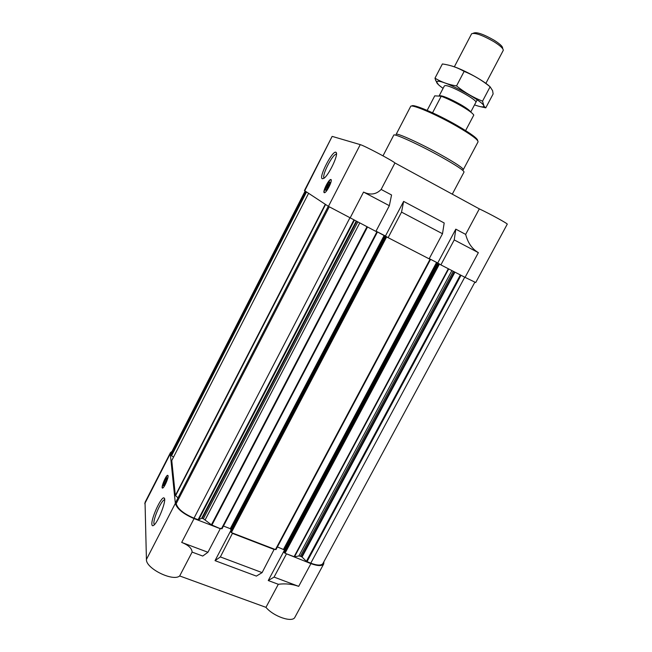 <?xml version="1.0" encoding="UTF-8"?>
<svg xmlns="http://www.w3.org/2000/svg" width="652" height="652" viewBox="0 0 652 652"><rect width="100%" height="100%" fill="white"/><g stroke="black" fill="none" stroke-linecap="round" stroke-linejoin="round"><path stroke-width="0.98" d="M176.048 501.69L176.187 503.686C177.703 508.87 183.644 513.703 194.003 518.185L198.648 519.823L201.68 518.242L203.367 518.739L211.419 524.811L220.278 528.699L194.06 518.593C183.171 513.882 176.936 508.796 175.347 503.36L170.294 453.735L170.49 452.569L171.989 451.42M171.769 460.565L175.339 495.52L178.029 497.81M305.12 191.069L171.223 452.92L171.191 455.52L173.522 457.109M286.326 554.151L274.06 577.101L298.697 586.352L310.931 563.63L286.187 553.719L294.476 556.824L298.86 555.969L300.385 556.229L302.047 557.02L306.383 561.356L310.768 563.189C317.337 565.561 321.395 565.659 322.952 563.475L474.843 282.226M310.931 563.63C317.826 566.115 322.088 566.213 323.718 563.915L323.897 561.722M274.06 577.101L268.241 580.533L278.306 584.29C285.323 583.361 292.12 584.053 298.697 586.352M207.947 552.268L181.696 542.415C188.452 545.129 191.924 548.356 192.12 552.089L202.731 556.05L207.947 552.268L220.278 528.699M170.49 452.569L145.037 502.35L146.423 559.473C145.738 568.414 173 581.894 179.683 575.952L265.959 607.346L278.306 584.29M265.959 607.346C273.563 616.588 292.666 622.994 294.94 617.191L323.718 563.915M268.241 580.533L284.386 550.28M232.593 533.059L220.36 556.93L215.03 560.647L256.391 576.099L262.104 572.611L274.256 549.123L231.354 532.586L386.644 236.912L429.138 258.844L442.504 233.734L444.191 222.976L403.629 201.403L401.542 212.12L442.504 233.734M215.03 560.647L231.15 529.929M179.683 575.952L192.12 552.089M304.728 190.816L332.112 136.439L304.435 190.571L328.437 206.358L375.894 231.395L389.35 205.69L391.559 194.981L381.143 189.439C376.285 194.459 370.417 195.339 363.547 192.079L389.35 205.69M277.41 546.914L284.248 549.848L437.419 262.87L429.252 258.64L437.736 262.992L455.805 229.154L454.232 239.92L478.364 252.65C472.146 249.031 467.908 242.952 465.658 234.394L479.318 208.885C489.913 213.84 508.299 223.913 507.248 224.182L475.724 282.536L465.063 277.369L478.364 252.65M454.232 239.92L440.882 264.899L465.063 277.369M455.805 229.154L465.658 234.394M381.143 189.439L394.949 162.959L479.318 208.885M403.629 201.403L385.446 236.024L376.017 231.167L386.644 236.912M332.512 136.48L360.254 144.63C363.955 145.486 392.422 160.531 394.949 162.959M330.955 179.536L330.678 179.504C328.494 179.577 322.398 191.998 324.215 192.658L324.517 192.707C326.693 192.666 332.862 180.066 330.955 179.536M322.275 178.754C318.298 177.336 333.172 148.941 336.09 152.438C338.918 154.051 328.787 175.445 323.808 178.363L322.275 178.754M440.882 264.899L437.736 262.992M401.542 212.12L388.103 237.687M385.446 236.024L387.867 237.54M375.902 231.37L377.378 232.112L375.935 231.313M429.155 258.828L430.483 259.496L429.179 258.771M437.419 262.87L440.597 264.728M377.345 232.104L222.03 528.772L220.197 528.283M223.457 526.05L230.278 528.691L384.191 235.405M231.183 530.076L230.278 528.691M230.539 531.347L231.354 532.586M430.434 259.48L275.983 549.587L274.256 549.123M284.248 549.848L284.614 550.997M284.109 551.999L284.256 552.676L286.187 553.719M232.682 533.475L274.386 549.546M168.086 475.87L167.629 475.292C165.706 475.43 160.441 488.796 162.609 488.071C164.092 488.038 168.485 478.25 168.086 475.87M151.875 524.159C151.264 517.729 161.843 495.3 164.174 498.055C167.034 499.269 158.265 522.268 153.725 525.3C152.584 526.156 151.965 525.773 151.875 524.159M220.36 556.93L262.104 572.611M477.688 140.653C477.875 138.631 470.883 133.505 456.726 125.265C436.481 113.603 412.088 103.293 411.836 106.08M456.587 126.138C435.878 114.214 410.931 103.644 410.638 106.455L396.131 134.377C396.057 132.283 420.597 143.416 441.363 155.046C455.878 163.228 463.189 168.102 463.303 169.65L478.055 141.851C478.209 139.789 471.054 134.548 456.587 126.138M452.284 194.174L464.037 172.038C463.906 170.457 456.245 165.388 441.062 156.83C419.309 144.662 393.637 132.984 393.751 135.143L383.001 155.844M324.223 178.045C321.143 176.692 332.243 154.426 336.057 154.32L336.473 154.353M324.672 192.65L324.452 192.601C322.699 191.965 328.461 180.107 330.686 179.756L331.216 179.952M325.633 190.286C324.378 189.789 328.975 180.995 329.904 182.12C329.896 184.589 328.649 187.271 326.155 190.156L325.633 190.286M326.579 189.789C326.937 187.173 328.07 184.956 329.985 183.147M154.353 524.73L153.896 523.409C153.367 518.21 161.517 499.994 164.402 499.88L164.646 499.864M167.091 478.764L164.418 485.08M167.132 478.103L167.002 477.769C165.983 476.848 161.916 487.183 163.929 485.61L167.132 478.103M168.02 475.577L167.678 475.504C165.755 475.878 160.808 488.446 162.772 487.998L162.804 487.989M465.609 130.579L473.792 115.086C472.741 113.277 468.633 110.261 461.469 106.056C454.036 101.802 447.288 98.534 441.208 96.235L432.561 112.78M441.208 96.235L434.745 95.844L427.158 110.375M470.614 111.981C469.97 110.571 466.661 108.102 460.687 104.589C449.155 98.224 441.999 95.29 439.22 95.771L439.163 96.105M502.822 48.859L502.594 48.109C502.692 46.471 499.831 43.814 493.996 40.147C483.654 34.279 476.938 31.899 473.865 33.024L473.116 33.268M485.862 83.383L503.271 50.359C503.393 48.574 500.231 45.656 493.8 41.614C482.382 35.135 474.99 32.518 471.632 33.749L454.33 66.83M489.75 86.504C483.075 80.074 460.662 68.134 450.613 65.665M434.982 78.183L442.39 63.953C450.182 65.037 457.435 67.515 464.142 71.394C473.482 75.167 482.146 80.302 490.117 86.797L492.602 90.685L493.132 93.945L485.773 107.849L484.061 106.292L482.529 101.166C473.344 97.547 464.68 92.47 456.522 85.934C448.486 84.63 441.306 82.054 434.982 78.183L435.707 80.563L438.519 84.76M464.142 71.394L456.522 85.934M490.117 86.797L482.529 101.166M479.864 106.537L485.773 107.849M475.813 102.429C478.372 100.563 450.736 85.249 445.34 85.575L444.354 85.917M474.534 104.866C480.312 106.969 483.376 107.425 483.719 106.227C485.675 102.592 445.479 80.636 437.981 81.288L436.75 81.565C435.96 82.535 438.071 84.793 443.083 88.354M181.696 542.415L194.06 518.593M146.423 559.473L175.347 503.36M144.752 503.686L170.294 453.735M350.059 218.07L363.547 192.079M328.437 206.358L360.254 144.63M306.986 561.739L461.021 275.283M310.768 563.189L464.737 277.198M171.036 454.036L305.421 191.264M171.191 455.52L306.13 191.729M171.517 455.846L306.513 191.981M171.729 460.646L308.575 193.334L171.729 460.597M175.339 495.52L325.291 204.296M175.551 495.805L325.576 204.483M175.991 501.804L328.315 206.276M176.187 503.686L329.227 206.855M194.003 518.185L349.839 217.955M198.094 519.766L353.873 220.034M198.648 519.823L354.354 220.286M201.68 518.242L356.163 221.224M202.234 518.299L356.644 221.468M203.367 518.739L357.761 222.047M205.193 519.774L359.7 223.049M211.419 524.811L366.962 226.79M211.908 525.088L367.483 227.059M221.444 528.764L376.889 231.876M231.004 529.269L385.03 235.853M230.498 531.413L385.471 236.244L230.506 531.372M230.629 531.999L385.805 236.456M275.454 549.579L430.043 259.284M283.514 549.269L436.571 262.414M284.068 552.081L438.168 263.416M284.256 552.676L438.576 263.661M285.005 553.263L439.424 264.125M294.068 556.751L448.323 268.738M294.476 556.824L448.69 268.926M298.86 555.969L451.885 270.572M300.385 556.229L453.246 271.273M301.444 556.645L454.281 271.811M302.047 557.02L454.941 272.145M306.383 561.356L460.369 274.948M175.999 501.738L328.29 206.268M222.03 528.772L377.378 232.112M275.983 549.587L430.483 259.496M284.068 552.024L438.152 263.408M336.489 153.823L336.09 152.438M330.678 179.504L331.159 179.756M330.034 182.584L329.904 182.12M164.622 499.187L164.174 498.055M444.371 85.885L439.179 95.82M477.191 99.829L470.728 112.071M436.75 81.565L435.699 80.563"/></g></svg>
